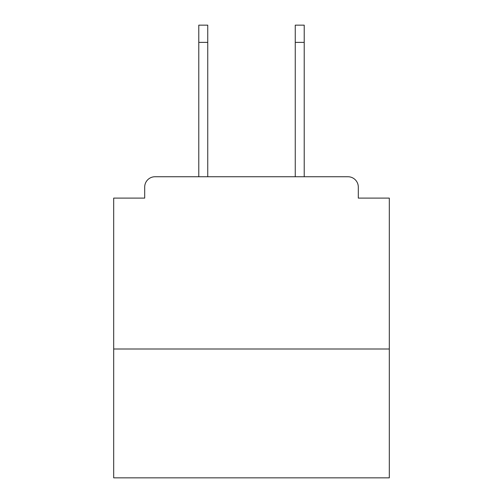 <?xml version="1.0" encoding="UTF-8"?>
<svg xmlns="http://www.w3.org/2000/svg" width="503" height="503" viewBox="0 0 503 503"><rect width="100%" height="100%" fill="white"/><g stroke="black" fill="none" stroke-linecap="round" stroke-linejoin="round"><path stroke-width="0.75" d="M389.309 349L389.309 198.1L358.299 198.1L358.299 187.072A10.337 10.337 0 0 0 347.963 176.742L155.037 176.742A10.337 10.337 0 0 0 144.701 187.072L144.701 198.1L113.691 198.1L113.691 477.85L389.309 477.85L389.309 349L113.691 349M144.701 187.072L144.701 198.1M347.963 176.742L305.246 176.742M197.754 176.742L155.037 176.742M358.299 198.1L358.299 187.072M207.745 42.378L198.786 42.378L198.786 25.15L207.745 25.15L207.745 176.742M198.786 42.378L198.786 176.742M295.255 42.378L295.255 25.15L304.214 25.15L304.214 42.378L295.255 42.378L295.255 176.742M304.214 176.742L304.214 42.378"/></g></svg>
